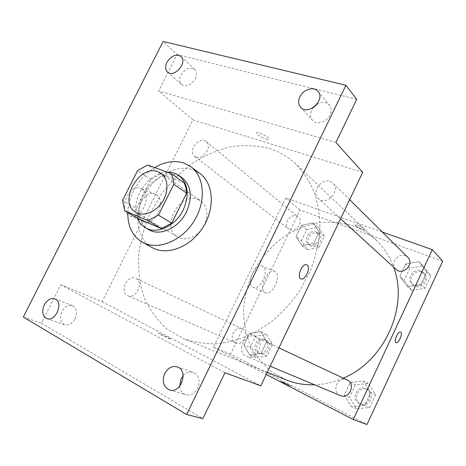 <?xml version="1.0" encoding="UTF-8"?>
<svg xmlns="http://www.w3.org/2000/svg" width="466" height="466" viewBox="0 0 466 466"><rect width="100%" height="100%" fill="white"/><g stroke="black" fill="none" stroke-linecap="round" stroke-linejoin="round"><path stroke-width="0.35" stroke-dasharray="2.33 1.75" d="M198.108 199.53L200.823 200.963C207.953 205.78 208.972 218.17 202.809 227.682C196.739 237.252 185.049 241.499 177.703 237.031C160.013 227.653 179.794 191.45 198.108 199.53M184.163 182.742L160.729 174.022L147.652 164.987M138.361 218.758L136.282 208.442L122.64 200.264M160.729 174.022L150.798 179.462L136.282 208.442M167.236 172.199C148.007 172.181 129.618 200.561 137.418 218.205M148.759 229.68C138.256 223.703 136.113 207.038 143.61 193.343C150.972 179.579 166.554 171.319 177.93 175.548L182.066 177.727M150.798 179.462L137.552 170.608M127.83 212.613C128.307 195.388 139.567 176.527 154.677 167.574M152.306 247.65C136.794 239.233 133.381 215.327 143.883 195.691C154.188 175.967 176.503 163.881 193.14 169.851L199.873 173.457M313.478 107.436L311.742 110.145C309.948 114.158 310.193 117.572 312.482 120.374C316.513 125.296 326.794 122.238 330.01 115.044C331.745 111.147 331.553 107.815 329.445 105.042C326.043 101.71 321.779 101.547 316.659 104.553M195.306 78.9C197.095 74.95 196.92 71.805 194.771 69.475C189.883 66.661 185.282 68.519 180.965 75.049C179.136 79.069 179.346 82.249 181.6 84.596C186.452 87.282 191.025 85.383 195.306 78.9M335.928 142.48L158.626 91.016L177.039 54.557L163.129 41.462M356.711 99.345L177.039 54.557M362.729 172.28L192.924 119.89L102.141 301.642L60.79 284.738L41.387 323.159L23.3 317.043M192.924 119.89L158.626 91.016M142.072 189.085L141.157 188.59C129.49 182.387 117.199 210.859 129.472 215.671C140.703 221.6 153.098 195.365 142.072 189.085M41.387 323.159L202.856 418.631M74.968 318.837C77.502 312.476 76.634 308.061 72.37 305.597C68.298 304.56 64.821 306.523 61.943 311.48C59.368 317.917 60.283 322.356 64.692 324.802C68.712 325.728 72.137 323.742 74.968 318.837M179.678 386.238C180.255 390.648 182.34 393.485 185.934 394.743C190.833 395.727 194.782 393.554 197.776 388.219C200.508 380.664 198.994 375.386 193.221 372.386C189.58 371.338 186.225 372.421 183.155 375.648M60.79 284.738L224.962 372.748M269.255 148.468C279.239 151.596 288.128 156.803 295.916 164.096C303.616 172.193 309.814 181.763 314.498 192.796C318.185 204.516 319.979 217.063 319.874 230.42C318.627 244.015 315.441 257.535 310.309 270.973L300.18 290.108C291.856 302.079 282.274 312.634 271.433 321.773L254.162 332.922C242.064 338.59 229.919 342.195 217.721 343.739C205.739 344.083 194.462 342.446 183.889 338.829L167.02 329.06C157.362 320.346 149.796 309.902 144.309 297.727C140.12 284.86 138.186 271.288 138.513 257.011C140.103 242.635 143.767 228.538 149.504 214.727L160.601 195.277C169.612 183.243 179.958 172.758 191.625 163.828C203.863 155.982 216.673 150.332 230.047 146.883C243.502 144.827 256.574 145.357 269.255 148.468M102.141 301.642L260.82 385.825M135.938 278.429C144.361 281.977 135.915 299.789 127.731 295.677C118.929 292.275 127.591 273.985 135.88 278.406L135.938 278.429M330.05 181.402L333.015 183.196C341.263 190.617 326.223 206.386 318.464 198.516C311.177 192.569 321.062 177.96 330.05 181.402M255.403 336.784C265.882 341.252 256.97 361.278 246.648 356.356C235.458 352.156 244.737 331.227 255.304 336.737L255.403 336.784M196.198 157.176C203.578 160.24 212.595 146.138 206.188 141.548C199.378 135.425 187.181 151.106 194.654 156.349L196.198 157.176M160.52 334.67L170.888 339.341C172.502 339.557 159.337 333.132 158.259 333.178L160.52 334.67M265.993 139.025C267.991 139.608 269.004 139.573 269.039 138.915C269.162 136.719 256.026 130.614 256.58 133.119C257.785 135.169 260.925 137.138 265.993 139.025M265.993 139.031C267.991 139.614 269.004 139.579 269.033 138.92C269.162 136.724 256.026 130.614 256.574 133.125C257.785 135.175 260.925 137.144 265.993 139.031M160.525 334.664L170.894 339.335C172.502 339.551 159.337 333.132 158.259 333.173L160.525 334.664M156.162 194.648L155.26 194.153C143.714 187.973 131.249 216.871 143.411 221.624C154.531 227.519 167.073 200.91 156.162 194.648M300.937 278.866L300.85 278.825C296.335 277.107 302.399 262.649 306.721 264.834M286.328 379.953L271.381 371.548C262.661 364.15 255.648 355.342 250.347 345.12C246.13 334.338 243.858 322.996 243.532 311.107C244.312 299.149 246.933 287.481 251.395 276.111C259.288 259.55 271.352 245.337 286.275 235.103C296.661 229.056 307.589 224.897 319.059 222.631C330.621 221.548 341.887 222.608 352.855 225.806C361.494 228.882 369.223 233.623 376.039 240.019C383.798 247.388 389.634 256.411 393.549 267.082M343.203 378.13C333.784 382.207 324.249 384.427 314.597 384.788M290.015 229.703C296.574 232.627 303.89 221.181 298.135 216.999C291.961 211.494 281.889 224.169 288.635 228.934L290.015 229.703M340.43 395.599C330.837 391.976 337.99 375.252 347.088 379.959M396.059 269.377C389.768 264.193 397.673 252.566 405.303 255.782L407.832 257.378M242.186 328.862C249.729 332.077 243.089 346.582 235.726 342.929C227.833 339.848 234.654 324.889 242.139 328.839L242.186 328.862M382.26 232.021L285.693 197.998L213.434 347.135L266.237 374.472M243.951 344.892L249.613 354.976L261.018 353.444L266.651 341.689L260.809 331.658L249.514 333.33L243.951 344.892L249.613 354.976L261.018 353.444L266.651 341.689L260.809 331.658L249.514 333.33L243.951 344.892L250.125 347.613L255.764 357.585L267.053 356.094L272.598 344.496L266.785 334.582L255.601 336.207L250.125 347.613M399.857 276.355L407.389 286.607L420.92 284.423L426.774 271.835L419.016 261.653L405.636 263.989L399.857 276.355L407.389 286.607L420.92 284.423L426.774 271.835L419.016 261.653L405.636 263.989L399.857 276.355L404.22 280.293L411.682 290.429L425.05 288.308L430.805 275.901L423.128 265.83L409.911 268.096L404.22 280.293M442.7 261.199L299.999 210.038L230.519 354.119L366.998 424.538M344.31 395.18L351.428 406.667L364.709 405.403L370.715 392.471L363.375 381.037L350.246 382.481L344.31 395.18L351.428 406.667L364.709 405.403L370.715 392.471L363.375 381.037L350.246 382.481L344.31 395.18L349.558 397.405L356.618 408.74L369.736 407.511L375.648 394.772L368.367 383.489L355.395 384.893L349.558 397.405M296.067 236.6L302.096 245.652L313.735 243.369L319.227 231.899L313.024 222.905L301.496 225.311L296.067 236.6L302.096 245.652L313.735 243.369L319.227 231.899L313.024 222.905L301.496 225.311L296.067 236.6L301.467 240.741L307.461 249.712L318.977 247.481L324.388 236.163L318.226 227.257L306.82 229.604L301.467 240.741M299.999 210.038L285.693 197.998M230.519 354.119L213.434 347.135M262.847 266.447L262.428 266.22C255.356 262.259 245.524 284.458 253.085 287.324C259.976 291.128 269.727 270.228 262.847 266.447M283.27 382.755L290.603 386.128C291.477 386.215 281.225 381.165 280.782 381.287L290.603 386.122C291.477 386.215 281.225 381.165 280.788 381.281L283.27 382.755M361.837 229.121C363.73 229.773 364.732 229.895 364.831 229.493C365.07 228.258 354.731 223.651 355.005 225.113C355.704 226.255 357.981 227.589 361.837 229.121C363.73 229.773 364.727 229.895 364.831 229.493C365.07 228.258 354.725 223.657 355.005 225.113C355.698 226.255 357.981 227.589 361.837 229.121M275.196 271.655L274.783 271.428C267.828 267.507 257.896 289.963 265.346 292.776C272.121 296.533 281.959 275.394 275.196 271.655M396.013 342.65L395.983 342.632C393.327 341.689 398.104 330.656 400.568 332.037M315.954 231.992L317.468 232.86C323.753 237.544 314.352 249.281 308.405 244.207C302.667 240.235 309.494 229.202 315.954 231.992M307.461 249.712L302.096 245.652M318.977 247.481L313.735 243.369M324.388 236.163L319.227 231.899M318.226 227.257L313.024 222.905M306.82 229.604L301.496 225.311M317.422 233.198L318.936 234.066C325.204 238.732 315.843 250.428 309.902 245.366C304.182 241.405 310.979 230.408 317.422 233.198M264.461 339.429C271.771 342.562 265.498 356.368 258.35 352.832C250.696 349.832 257.145 335.584 264.414 339.405L264.461 339.429M255.764 357.585L249.613 354.976M267.053 356.094L261.018 353.444M272.598 344.496L266.651 341.689M266.785 334.582L260.809 331.658M255.601 336.207L249.514 333.33M266.15 340.232C273.443 343.355 267.199 357.107 260.069 353.583C252.426 350.589 258.851 336.394 266.103 340.209L266.15 340.232M420.716 271.02L423.145 272.563C429.967 278.761 418.439 290.388 411.95 283.887C405.898 278.895 413.394 267.88 420.716 271.02M411.682 290.429L407.389 286.607M425.05 288.308L420.92 284.423M430.805 275.901L426.774 271.835M423.128 265.83L419.016 261.653M409.911 268.096L405.636 263.989M421.876 272.167L424.299 273.711C431.102 279.885 419.616 291.46 413.15 284.982C407.115 280.008 414.583 269.033 421.876 272.167M365.892 388.813C374.507 392.529 368.058 407.604 359.542 403.597C350.321 400.108 357.055 384.252 365.81 388.772L365.892 388.813M356.618 408.74L351.428 406.667M369.736 407.511L364.709 405.403M375.648 394.772L370.715 392.471M368.367 383.489L363.375 381.037M355.395 384.893L350.246 382.481M367.301 389.477C375.893 393.182 369.474 408.199 360.987 404.197C351.789 400.725 358.494 384.928 367.22 389.442L367.301 389.477M135.921 212.28L177.703 237.031M160.898 173.323L200.823 200.963M169.554 389.925L185.934 394.743M177.162 366.888L193.221 372.386M300.593 107.279L312.482 120.374M318.016 91.4L329.445 105.042M167.527 72.044L181.6 84.596M181.012 56.473L194.771 69.475M46.891 318.604L64.692 324.802M54.848 298.887L72.37 305.597M155.26 194.153L141.157 188.59M143.411 221.624L129.472 215.671M376.039 240.019L295.916 164.096M267.274 372.305L183.889 338.829M194.654 156.349L288.635 228.934M206.188 141.548L298.135 216.999M278.936 347.863L255.304 336.737M270.187 366.206L246.648 356.356M349.646 199.687L333.015 183.196M340.57 218.705L318.464 198.516M242.139 328.839L135.88 278.406M235.726 342.929L127.731 295.677M274.783 271.428L262.428 266.22M265.346 292.776L253.085 287.324M318.936 234.066L317.468 232.86M309.902 245.366L308.405 244.207M266.103 340.209L264.414 339.405M260.069 353.583L258.35 352.832M424.299 273.711L423.145 272.563M413.15 284.982L411.95 283.887M367.22 389.442L365.81 388.772M360.987 404.197L359.542 403.597"/><path stroke-width="0.7" d="M158.085 171.861L160.898 173.323C168.261 178.286 169.076 191.491 162.407 201.778C155.842 212.135 143.499 216.906 135.921 212.28C117.653 202.634 139.101 163.683 158.085 171.861M137.552 170.608L122.64 200.264L124.667 210.772L147.943 220.645L158.457 215.1L173.801 184.297L173.288 179.457L171.354 173.713L147.652 164.987L137.552 170.608M158.457 215.1L171.715 223.214L186.639 193.134L173.801 184.297M186.639 193.134L185.934 187.629L184.163 182.742L171.354 173.713M171.715 223.214L161.387 228.573L147.943 220.645M124.667 210.772L138.361 218.758L161.387 228.573M137.418 218.205C139.101 222.433 141.781 225.626 145.444 227.781C156.611 234.788 175.641 226.022 183.307 209.793C189.639 194.852 188.182 183.423 178.956 175.513C175.56 173.142 171.657 172.036 167.236 172.199M178.956 175.513L182.066 177.727C191.276 185.619 192.743 196.99 186.458 211.844C178.845 227.979 159.902 236.67 148.759 229.68L145.444 227.781M154.677 167.574C164.882 161.585 174.692 160.106 184.111 163.141L190.903 166.758C204.737 176.777 206.38 202.052 193.606 221.781C181.006 241.627 157.351 250.679 142.474 242.291C132.495 236.268 127.608 226.377 127.83 212.613M190.903 166.758L199.873 173.457C213.603 183.4 215.333 208.302 202.797 227.67C190.425 247.155 167.073 255.974 152.306 247.65L142.474 242.291M44.235 304.974C47.194 299.877 50.73 297.844 54.848 298.887C63.982 301.764 55.763 322.256 46.891 318.604C42.447 316.123 41.561 311.579 44.235 304.974M166.956 62.316C171.389 55.605 176.072 53.654 181.012 56.473C187.99 62.345 173.946 78.509 167.527 72.044C165.255 69.679 165.069 66.434 166.956 62.316M299.894 96.806C303.232 89.367 313.962 86.094 318.016 91.4C325.868 99.858 307.81 116.203 300.593 107.279C298.275 104.431 298.042 100.941 299.894 96.806M164.714 373.516C167.9 367.89 172.053 365.676 177.162 366.888C188.922 370.196 181.157 393.974 169.554 389.925C163.409 386.931 161.795 381.462 164.714 373.516M186.639 414.484L345.941 85.278L163.129 41.462L23.3 317.043L186.639 414.484L202.856 418.631L224.962 372.748L260.82 385.825L362.729 172.28L335.928 142.48L356.711 99.345L345.941 85.278M306.721 264.834L307.123 265.055C311.177 267.519 304.95 281.19 300.85 278.831C296.271 277.072 302.562 262.405 306.832 264.88L307.129 265.061C311.125 267.478 305.079 280.986 300.937 278.866M316.659 104.553L313.478 107.436M183.155 375.648L181.07 378.782L179.678 386.238M393.549 267.082C409.078 306.244 384.567 361.354 343.203 378.13M314.597 384.788C304.572 385.097 295.153 383.489 286.328 379.953L267.274 372.305M278.936 347.863L347.176 380C356.14 383.862 349.29 399.776 340.43 395.599L270.187 366.206M349.646 199.687L407.832 257.378C414.926 263.814 402.787 276.128 396.059 269.377L340.57 218.705M266.237 374.472L353.298 419.54L432.326 249.665L382.26 232.021M432.326 249.665L442.7 261.199L366.998 424.538L353.298 419.54M400.568 332.037L400.731 332.13C403.125 333.51 398.354 344.077 395.989 342.638C393.316 341.677 398.162 330.557 400.603 332.054L400.731 332.13C403.107 333.499 398.401 343.99 396.013 342.65"/></g></svg>
